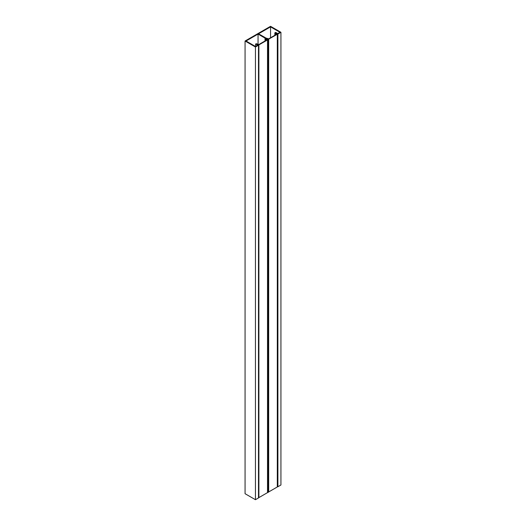 <?xml version="1.0" encoding="UTF-8"?>
<svg xmlns="http://www.w3.org/2000/svg" width="526" height="526" viewBox="0 0 526 526"><rect width="100%" height="100%" fill="white"/><g stroke="black" fill="none" stroke-linecap="round" stroke-linejoin="round"><path stroke-width="0.79" d="M265.433 40.732L265.433 38.74L265.821 38.51L267.898 39.825L268.49 39.483L258.542 33.795L270.548 26.865L270.548 37.773M275.23 35.071L275.23 33.079L275.624 32.855L277.899 34.052L280.937 32.296L270.548 26.3L245.063 41.015L255.452 47.011L258.575 45.144L256.806 43.842M256.806 43.717L255.57 43.98L255.57 46.373M255.57 43.98L257.648 45.177L255.452 46.446L246.043 41.015L258.049 34.078L265.38 38.313L265.038 38.51L265.433 38.74M258.049 44.322L258.049 34.078M270.548 26.865L279.957 32.296L277.761 33.565L275.683 32.369L274.842 32.855L274.842 35.295M277.406 33.993L277.406 486.688L277.504 34.052M277.899 34.052L277.899 486.741L280.937 484.985L280.937 32.296M245.063 41.015L245.063 493.704L255.452 499.7L258.49 497.944L258.49 45.256M255.452 47.011L255.452 499.7M275.23 33.079L274.842 32.855M277.899 486.741L277.504 486.741M267.688 39.7L267.688 492.389L268.49 492.172L268.49 39.259L277.307 34.275L277.307 486.852M265.038 40.956L265.038 38.51M267.898 492.514L267.898 39.825M276.604 34.275L268.687 38.852L266.393 38.181L268.49 39.259M268.687 39.259L268.687 491.948L277.307 486.971M275.92 33.44L275.92 34.677L275.466 32.941L277.307 34.275M275.933 33.454L276.387 34.4M276.4 34.4L276.4 33.92M266.8 39.937L258.884 44.506L256.543 43.888L258.884 44.914L267.51 39.937L267.51 492.514M258.575 497.537L258.687 44.914M258.884 44.914L258.884 497.609L267.51 492.625M266.117 39.102L266.117 40.331L265.663 38.602L267.51 39.937M266.13 39.108L266.59 40.061M267.925 39.272L267.925 38.937M267.951 38.95L267.951 39.286M275.479 33.177L275.479 34.926L275.506 33.204M258.121 44.927L258.121 44.592M258.154 44.605L258.154 44.947M265.702 40.574L265.702 38.858M265.683 38.832L265.683 40.587M265.623 40.62L265.623 38.654L265.623 40.62M258.575 45.144L258.575 497.833M277.353 34.223L277.353 486.912M267.55 39.877L267.55 492.573"/></g></svg>
